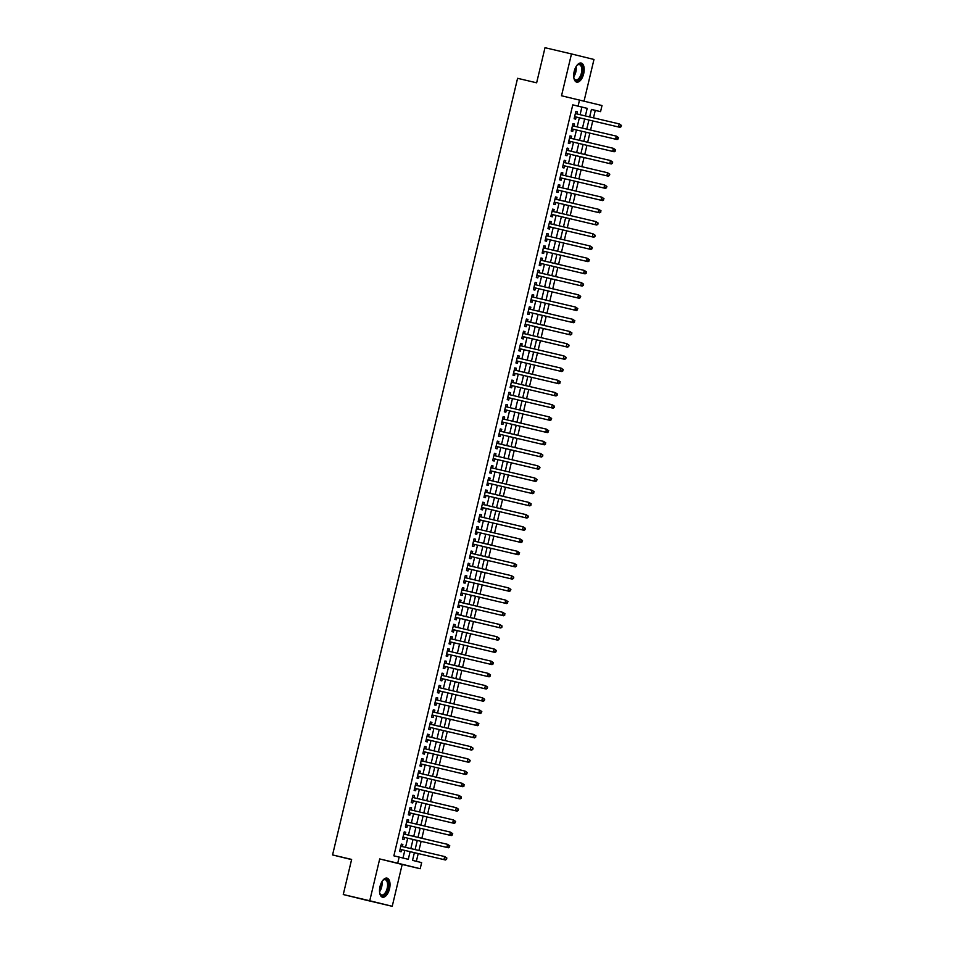 <?xml version="1.0" encoding="UTF-8"?>
<svg xmlns="http://www.w3.org/2000/svg" width="954" height="954" viewBox="0 0 954 954"><rect width="100%" height="100%" fill="white"/><g stroke="black" fill="none" stroke-linecap="round" stroke-linejoin="round"><path stroke-width="1.43" d="M389.506 888.83A9.79 4.877 103.3 0 0 387.014 878.133A9.79 4.877 103.3 0 0 380.026 886.493A9.79 4.877 103.3 0 0 382.518 897.189A9.79 4.877 103.3 0 0 389.506 888.83M583.681 73.744A9.79 4.877 103.3 0 0 581.189 63.047A9.79 4.877 103.3 0 0 574.201 71.419A9.79 4.877 103.3 0 0 576.705 82.116A9.79 4.877 103.3 0 0 583.681 73.744M414.37 852.661L412.533 860.365L421.644 862.619L420.189 868.724L397.711 863.179L399.166 857.074L408.276 859.327L410.113 851.66M402.183 864.479L379.704 858.946L369.747 900.767L343.261 894.53L365.74 900.063L392.225 906.3L402.183 864.479L420.189 868.724M584.051 101.112L593.972 59.47L571.482 53.937L561.524 95.758L602.01 105.536L600.555 111.642L591.444 109.4L589.644 116.937M593.483 117.843L595.26 110.402L600.555 111.642M416.361 861.319L418.21 853.568M418.937 850.503L421.119 841.356M421.847 838.292L424.029 829.145M424.757 826.081L426.939 816.934M427.666 813.869L429.849 804.723M430.576 801.658L432.758 792.512M433.486 789.447L435.668 780.3M436.395 777.236L438.578 768.089M439.305 765.025L441.487 755.878M442.215 752.813L444.397 743.667M445.124 740.602L447.307 731.456M448.034 728.391L450.205 719.244M450.944 716.18L453.114 707.033M453.854 703.969L456.024 694.822M456.763 691.757L458.934 682.611M459.673 679.546L461.843 670.4M462.583 667.335L464.753 658.188M465.492 655.124L467.663 645.977M468.39 642.913L470.572 633.766M471.3 630.701L473.482 621.567M474.21 618.49L476.392 609.356M477.119 606.279L479.302 597.144M480.029 594.068L482.211 584.933M482.939 581.857L485.121 572.722M485.848 569.645L488.031 560.511M488.758 557.434L490.94 548.3M491.668 545.223L493.85 536.088M494.577 533.012L496.76 523.877M497.487 520.801L499.669 511.666M500.397 508.589L502.579 499.455M503.307 496.378L505.477 487.244M506.216 484.179L508.387 475.032M509.126 471.968L511.296 462.821M512.036 459.756L514.206 450.61M514.945 447.545L517.116 438.399M517.855 435.334L520.025 426.188M520.753 423.123L522.935 413.976M523.663 410.912L525.845 401.765M526.572 398.7L528.754 389.554M529.482 386.489L531.664 377.343M532.392 374.278L534.574 365.132M535.301 362.067L537.484 352.92M538.211 349.856L540.393 340.709M541.121 337.644L543.303 328.498M544.03 325.433L546.213 316.287M546.94 313.222L549.122 304.076M549.85 301.011L552.032 291.864M552.76 288.8L554.942 279.653M555.669 276.588L557.84 267.442M558.579 264.377L560.749 255.231M561.489 252.166L563.659 243.02M564.398 239.955L566.569 230.808M567.308 227.744L569.478 218.597M570.218 215.532L572.388 206.386M573.115 203.321L575.298 194.175M576.025 191.11L578.207 181.964M578.935 178.899L581.117 169.752M581.845 166.688L584.027 157.541M584.754 154.476L586.937 145.33M587.664 142.265L589.846 133.131M590.574 130.054L592.756 120.919M369.747 900.767L392.225 906.3M343.261 894.53L351.632 859.423L332.564 854.927L517.581 78.311L536.637 82.807L545.008 47.7L571.482 53.937M402.349 846.592L402.85 844.469L401.336 844.099L399.583 851.421L401.109 851.791L401.61 849.656M405.259 834.38L405.76 832.258L404.246 831.888L402.493 839.21L404.019 839.58L404.52 837.445M408.169 822.169L408.67 820.046L407.155 819.677L405.402 826.999L406.929 827.368L407.43 825.234M411.067 809.958L411.579 807.835L410.053 807.466L408.312 814.788L409.838 815.157L410.339 813.023M413.976 797.747L414.489 795.624L412.963 795.254L411.222 802.576L412.736 802.946L413.249 800.811M416.886 785.536L417.399 783.413L415.872 783.043L414.131 790.365L415.646 790.735L416.159 788.6M419.796 773.324L420.309 771.202L418.782 770.832L417.041 778.154L418.556 778.524L419.068 776.389M422.705 761.113L423.218 758.99L421.692 758.621L419.951 765.943L421.465 766.324L421.978 764.178M425.615 748.902L426.128 746.779L424.602 746.41L422.861 753.732L424.375 754.113L424.888 751.967M428.525 736.691L429.038 734.568L427.511 734.198L425.77 741.52L427.285 741.902L427.797 739.755M431.435 724.48L431.935 722.357L430.421 721.987L428.68 729.309L430.194 729.691L430.707 727.544M434.344 712.268L434.845 710.146L433.331 709.776L431.59 717.098L433.104 717.48L433.617 715.333M437.254 700.057L437.755 697.934L436.24 697.565L434.499 704.887L436.014 705.268L436.527 703.122M440.164 687.846L440.665 685.723L439.15 685.354L437.409 692.676L438.923 693.057L439.436 690.911M443.073 675.635L443.574 673.512L442.06 673.142L440.319 680.464L441.833 680.846L442.346 678.699M445.983 663.424L446.484 661.301L444.969 660.931L443.216 668.253L444.743 668.635L445.256 666.5M448.893 651.212L449.394 649.09L447.879 648.72L446.126 656.042L447.653 656.424L448.153 654.289M451.802 639.001L452.303 636.878L450.789 636.509L449.036 643.831L450.562 644.212L451.063 642.078M454.712 626.79L455.213 624.667L453.699 624.298L451.946 631.62L453.472 632.001L453.973 629.867M457.622 614.579L458.123 612.456L456.608 612.086L454.855 619.408L456.382 619.79L456.883 617.655M460.532 602.368L461.032 600.245L459.518 599.875L457.765 607.197L459.291 607.579L459.792 605.444M463.429 590.156L463.942 588.034L462.428 587.664L460.675 594.998L462.201 595.368L462.702 593.233M466.339 577.945L466.852 575.834L465.325 575.453L463.584 582.787L465.099 583.156L465.612 581.022M469.249 565.734L469.762 563.623L468.235 563.242L466.494 570.575L468.009 570.945L468.521 568.811M472.158 553.523L472.671 551.412L471.145 551.03L469.404 558.364L470.918 558.734L471.431 556.599M475.068 541.312L475.581 539.201L474.055 538.819L472.313 546.153L473.828 546.523L474.341 544.388M477.978 529.112L478.491 526.99L476.964 526.608L475.223 533.942L476.738 534.312L477.25 532.177M480.888 516.901L481.4 514.778L479.874 514.397L478.133 521.731L479.647 522.1L480.16 519.966M483.797 504.69L484.298 502.567L482.784 502.186L481.043 509.519L482.557 509.889L483.07 507.755M486.707 492.479L487.208 490.356L485.693 489.974L483.952 497.308L485.467 497.678L485.98 495.543M489.617 480.267L490.117 478.145L488.603 477.763L486.862 485.097L488.376 485.467L488.889 483.332M492.526 468.056L493.027 465.934L491.513 465.552L489.772 472.886L491.286 473.256L491.799 471.121M495.436 455.845L495.937 453.722L494.422 453.341L492.681 460.675L494.196 461.044L494.709 458.91M498.346 443.634L498.847 441.511L497.332 441.13L495.579 448.463L497.106 448.833L497.618 446.699M501.255 431.423L501.756 429.3L500.242 428.918L498.489 436.252L500.015 436.622L500.516 434.487M504.165 419.211L504.666 417.089L503.152 416.707L501.399 424.041L502.925 424.411L503.426 422.276M507.075 407L507.576 404.878L506.061 404.496L504.308 411.83L505.835 412.2L506.335 410.065M509.985 394.789L510.485 392.666L508.971 392.297L507.218 399.619L508.744 399.988L509.245 397.854M512.894 382.578L513.395 380.455L511.881 380.086L510.128 387.407L511.654 387.777L512.155 385.643M515.804 370.367L516.305 368.244L514.79 367.874L513.037 375.196L514.564 375.566L515.065 373.431M518.702 358.155L519.214 356.033L517.688 355.663L515.947 362.985L517.462 363.355L517.974 361.22M521.611 345.944L522.124 343.822L520.598 343.452L518.857 350.774L520.371 351.144L520.884 349.009M524.521 333.733L525.034 331.61L523.507 331.241L521.766 338.563L523.281 338.932L523.794 336.798M527.431 321.522L527.944 319.399L526.417 319.03L524.676 326.351L526.191 326.721L526.703 324.587M530.341 309.311L530.853 307.188L529.327 306.818L527.586 314.14L529.1 314.51L529.613 312.375M533.25 297.099L533.763 294.977L532.237 294.607L530.496 301.929L532.01 302.299L532.523 300.164M536.16 284.888L536.673 282.766L535.146 282.396L533.405 289.718L534.92 290.099L535.433 287.953M539.07 272.677L539.57 270.554L538.056 270.185L536.315 277.507L537.829 277.888L538.342 275.742M541.979 260.466L542.48 258.343L540.966 257.974L539.225 265.295L540.739 265.677L541.252 263.531M544.889 248.255L545.39 246.132L543.875 245.762L542.134 253.084L543.649 253.466L544.162 251.319M547.799 236.043L548.3 233.921L546.785 233.551L545.044 240.873L546.559 241.255L547.071 239.108M550.708 223.832L551.209 221.71L549.695 221.34L547.942 228.662L549.468 229.043L549.981 226.897M553.618 211.621L554.119 209.498L552.604 209.129L550.852 216.451L552.378 216.832L552.891 214.686M556.528 199.41L557.029 197.287L555.514 196.918L553.761 204.239L555.288 204.621L555.788 202.475M559.438 187.199L559.938 185.076L558.424 184.706L556.671 192.028L558.197 192.41L558.698 190.275M562.347 174.987L562.848 172.865L561.334 172.495L559.581 179.817L561.107 180.199L561.608 178.064M565.257 162.776L565.758 160.654L564.243 160.284L562.49 167.606L564.017 167.987L564.518 165.853M568.167 150.565L568.667 148.442L567.153 148.073L565.4 155.395L566.926 155.776L567.427 153.642M571.064 138.354L571.577 136.231L570.051 135.862L568.31 143.183L569.824 143.565L570.337 141.43M573.974 126.143L574.487 124.02L572.96 123.65L571.219 130.972L572.734 131.354L573.247 129.219M595.26 110.402L591.432 109.448M580.08 114.695L581.892 107.11L572.782 104.857L393.871 855.833L399.166 857.074M402.993 858.028L404.806 850.408M405.545 847.343L407.716 838.196M408.455 835.132L410.625 825.985M411.365 822.92L413.535 813.774M414.274 810.709L416.445 801.563M417.184 798.498L419.355 789.352M420.094 786.287L422.264 777.14M422.992 774.076L425.174 764.929M425.901 761.864L428.084 752.73M428.811 749.653L430.993 740.519M431.721 737.442L433.903 728.307M434.63 725.231L436.813 716.096M437.54 713.02L439.722 703.885M440.45 700.808L442.632 691.674M443.36 688.597L445.542 679.463M446.269 676.386L448.452 667.251M449.179 664.175L451.361 655.04M452.089 651.964L454.271 642.829M454.998 639.752L457.181 630.618M457.908 627.541L460.078 618.407M460.818 615.342L462.988 606.195M463.727 603.131L465.898 593.984M466.637 590.92L468.808 581.773M469.547 578.708L471.717 569.562M472.457 566.497L474.627 557.351M475.354 554.286L477.537 545.139M478.264 542.075L480.446 532.928M481.174 529.864L483.356 520.717M484.083 517.652L486.266 508.506M486.993 505.441L489.175 496.295M489.903 493.23L492.085 484.083M492.813 481.019L494.995 471.872M495.722 468.808L497.905 459.661M498.632 456.596L500.814 447.45M501.542 444.385L503.724 435.239M504.451 432.174L506.634 423.027M507.361 419.963L509.543 410.816M510.271 407.752L512.441 398.605M513.18 395.54L515.351 386.394M516.09 383.329L518.26 374.183M519 371.118L521.17 361.971M521.91 358.907L524.08 349.76M524.819 346.696L526.99 337.549M527.717 334.484L529.899 325.338M530.627 322.273L532.809 313.127M533.536 310.062L535.719 300.915M536.446 297.851L538.628 288.704M539.356 285.64L541.538 276.505M542.266 273.428L544.448 264.294M545.175 261.217L547.357 252.083M548.085 249.006L550.267 239.871M550.995 236.795L553.177 227.66M553.904 224.584L556.087 215.449M556.814 212.372L558.996 203.238M559.724 200.161L561.906 191.027M562.633 187.95L564.804 178.815M565.543 175.739L567.713 166.604M568.453 163.528L570.623 154.393M571.363 151.316L573.533 142.182M574.272 139.117L576.443 129.971M577.182 126.906L579.352 117.759M576.884 113.931L577.397 111.809L575.87 111.439L574.129 118.761L575.644 119.143L576.156 117.008M332.564 854.927L351.585 859.614M379.704 858.946L397.711 863.179M572.782 104.857L578.076 106.109L579.531 100.003M588.916 120.013L586.734 129.148M586.006 132.224L583.824 141.359M583.097 144.436L580.914 153.57M580.187 156.647L578.005 165.781M577.277 168.858L575.095 177.993M574.368 181.069L572.185 190.204M571.458 193.28L569.288 202.415M568.548 205.492L566.378 214.626M565.639 217.691L563.468 226.837M562.729 229.902L560.558 239.049M559.819 242.113L557.649 251.26M556.909 254.324L554.739 263.471M554 266.536L551.829 275.682M551.102 278.747L548.92 287.893M548.192 290.958L546.01 300.105M545.283 303.169L543.1 312.316M542.373 315.38L540.191 324.527M539.463 327.592L537.281 336.738M536.553 339.803L534.371 348.949M533.644 352.014L531.461 361.161M530.734 364.225L528.552 373.372M527.824 376.436L525.642 385.583M524.915 388.648L522.732 397.794M522.005 400.859L519.823 410.005M519.095 413.07L516.913 422.217M516.186 425.281L514.015 434.428M513.276 437.492L511.106 446.639M510.366 449.704L508.196 458.85M507.456 461.915L505.286 471.061M504.547 474.126L502.376 483.273M501.637 486.337L499.467 495.484M498.739 498.548L496.557 507.695M495.83 510.76L493.647 519.906M492.92 522.971L490.738 532.117M490.01 535.182L487.828 544.329M487.1 547.393L484.918 556.528M484.191 559.604L482.008 568.739M481.281 571.816L479.099 580.95M478.371 584.027L476.189 593.161M475.462 596.238L473.279 605.373M472.552 608.449L470.37 617.584M469.642 620.66L467.46 629.795M466.733 632.872L464.55 642.006M463.823 645.083L461.653 654.217M460.913 657.294L458.743 666.429M458.003 669.505L455.833 678.64M455.094 681.716L452.923 690.851M452.184 693.916L450.014 703.062M449.274 706.127L447.104 715.273M446.377 718.338L444.194 727.485M443.467 730.549L441.285 739.696M440.557 742.761L438.375 751.907M437.647 754.972L435.465 764.118M434.738 767.183L432.556 776.329M431.828 779.394L429.646 788.541M428.918 791.605L426.736 800.752M426.009 803.817L423.826 812.963M423.099 816.028L420.917 825.174M420.189 828.239L418.007 837.385M417.28 840.45L415.097 849.597M585.386 115.935L587.187 108.351L578.076 106.109M410.84 848.595L413.022 839.448M413.75 836.384L415.92 827.237M416.659 824.173L418.83 815.026M419.569 811.961L421.74 802.815M422.479 799.75L424.649 790.604M425.389 787.539L427.559 778.392M428.298 775.328L430.469 766.181M431.208 763.117L433.378 753.97M434.106 750.905L436.288 741.759M437.015 738.694L439.198 729.548M439.925 726.483L442.107 717.336M442.835 714.272L445.017 705.125M445.745 702.061L447.927 692.914M448.654 689.849L450.837 680.703M451.564 677.638L453.746 668.492M454.474 665.427L456.656 656.28M457.383 653.216L459.566 644.069M460.293 641.005L462.475 631.858M463.203 628.793L465.385 619.647M466.112 616.582L468.295 607.436M469.022 604.371L471.193 595.224M471.932 592.16L474.102 583.013M474.842 579.949L477.012 570.814M477.751 567.737L479.922 558.603M480.661 555.526L482.831 546.392M483.571 543.315L485.741 534.18M486.468 531.104L488.651 521.969M489.378 518.893L491.56 509.758M492.288 506.681L494.47 497.547M495.198 494.47L497.38 485.336M498.107 482.259L500.29 473.124M501.017 470.048L503.199 460.913M503.927 457.837L506.109 448.702M506.836 445.625L509.019 436.491M509.746 433.426L511.928 424.28M512.656 421.215L514.838 412.068M515.565 409.004L517.748 399.857M518.475 396.792L520.657 387.646M521.385 384.581L523.555 375.435M524.295 372.37L526.465 363.224M527.204 360.159L529.375 351.012M530.114 347.948L532.284 338.801M533.024 335.736L535.194 326.59M535.933 323.525L538.104 314.379M538.831 311.314L541.013 302.168M541.741 299.103L543.923 289.956M544.651 286.892L546.833 277.745M547.56 274.68L549.742 265.534M550.47 262.469L552.652 253.323M553.38 250.258L555.562 241.112M556.289 238.047L558.472 228.9M559.199 225.836L561.381 216.689M562.109 213.624L564.291 204.478M565.018 201.413L567.201 192.267M567.928 189.202L570.11 180.056M570.838 176.991L573.02 167.844M573.748 164.78L575.918 155.633M576.657 152.568L578.828 143.422M579.567 140.357L581.737 131.211M582.477 128.146L584.647 119M581.892 107.11L587.187 108.351M575.87 111.451L577.397 111.809M572.96 123.662L574.487 124.02M570.051 135.873L571.577 136.231M567.141 148.085L568.667 148.442M564.231 160.296L565.758 160.654M561.322 172.507L562.848 172.865M558.412 184.718L559.938 185.076M555.502 196.929L557.029 197.287M552.593 209.141L554.119 209.498M549.695 221.352L551.209 221.71M546.785 233.563L548.3 233.921M543.875 245.774L545.39 246.132M540.966 257.985L542.48 258.343M538.056 270.197L539.57 270.554M535.146 282.408L536.673 282.766M532.237 294.619L533.763 294.977M529.327 306.83L530.853 307.188M526.417 319.041L527.944 319.399M523.507 331.253L525.034 331.61M520.598 343.464L522.124 343.822M517.688 355.675L519.214 356.033M514.778 367.886L516.305 368.244M511.869 380.097L513.395 380.455M508.959 392.309L510.485 392.666M506.049 404.52L507.576 404.878M503.14 416.731L504.666 417.089M500.23 428.942L501.756 429.3M497.332 441.153L498.847 441.511M494.422 453.365L495.937 453.722M491.513 465.576L493.027 465.934M488.603 477.787L490.117 478.145M485.693 489.998L487.208 490.356M482.784 502.209L484.298 502.567M479.874 514.421L481.4 514.778M476.964 526.632L478.491 526.99M474.055 538.843L475.581 539.201M471.145 551.042L472.671 551.412M468.235 563.254L469.762 563.623M465.325 575.465L466.852 575.834M462.416 587.676L463.942 588.034M459.506 599.887L461.032 600.245M456.596 612.098L458.123 612.456M453.687 624.31L455.213 624.667M450.777 636.521L452.303 636.878M447.867 648.732L449.394 649.09M444.969 660.943L446.484 661.301M442.06 673.154L443.574 673.512M439.15 685.366L440.665 685.723M436.24 697.577L437.755 697.934M433.331 709.788L434.845 710.146M430.421 721.999L431.935 722.357M427.511 734.21L429.038 734.568M424.602 746.422L426.128 746.779M421.692 758.633L423.218 758.99M418.782 770.844L420.309 771.202M415.872 783.055L417.399 783.413M412.963 795.266L414.489 795.624M410.053 807.478L411.579 807.835M407.143 819.689L408.67 820.046M404.234 831.9L405.76 832.258M401.324 844.111L402.85 844.469M575.31 116.805L620.005 127.335L575.31 116.805A1.252 1.085 -76.2 0 0 574.892 116.805L574.582 116.865M620.541 126.477L618.49 126.965L619.218 123.913L621.436 125.415L620.541 126.477L621.436 125.415M575.369 113.574L619.218 123.913L620.827 125.26M620.005 127.335L621.149 126.632M576.55 65.886A8.479 4.221 -76.7 0 1 577.325 65.075A8.479 4.221 -76.7 0 1 581.725 65.516A8.479 4.221 -76.7 0 1 582.202 73.386A8.479 4.221 -76.7 0 1 578.255 80.148A8.479 4.221 -76.7 0 1 574.141 78.574A8.479 4.221 -76.7 0 1 573.807 77.501M574.034 78.264A7.847 3.911 103.3 0 0 575.763 79.897A7.847 3.911 103.3 0 0 581.368 73.196A7.847 3.911 103.3 0 0 579.364 64.622A7.847 3.911 103.3 0 0 577.087 65.301M576.121 81.901A9.731 4.853 103.3 0 0 582.811 73.541A9.731 4.853 103.3 0 0 580.581 62.988M382.363 880.959A8.479 4.221 -76.7 0 1 383.15 880.148A8.479 4.221 -76.7 0 1 383.568 879.815A8.479 4.221 -76.7 0 1 388.457 884.215A8.479 4.221 -76.7 0 1 384.271 895.102A8.479 4.221 -76.7 0 1 379.966 893.648A8.479 4.221 -76.7 0 1 379.632 892.574M379.847 893.338A7.847 3.911 103.3 0 0 381.588 894.971A7.847 3.911 103.3 0 0 383.711 894.411A7.847 3.911 103.3 0 0 387.527 886.242A7.847 3.911 103.3 0 0 385.189 879.695A7.847 3.911 103.3 0 0 383.067 880.256A7.847 3.911 103.3 0 0 382.9 880.375M381.946 896.975A9.731 4.853 103.3 0 0 384.319 896.235A9.731 4.853 103.3 0 0 389.029 886.361A9.731 4.853 103.3 0 0 386.394 878.062M572.4 129.017L617.095 139.546L572.4 129.017A1.252 1.085 -76.2 0 0 571.983 129.005L571.673 129.076M617.632 138.688L615.58 139.177L616.308 136.124L618.526 137.626L617.632 138.688L618.526 137.626M572.46 125.785L616.308 136.124L617.918 137.471M617.095 139.546L618.24 138.843M569.49 141.228L614.185 151.758L569.49 141.228A1.252 1.085 -76.2 0 0 569.073 141.216L568.763 141.287M614.722 150.899L612.671 151.388L613.398 148.335L615.616 149.838L614.722 150.899L615.616 149.838M569.55 137.996L613.398 148.335L615.008 149.683M614.185 151.758L615.33 151.054M565.913 153.272L611.275 163.969L565.913 153.26M611.812 163.11L609.761 163.599L610.488 160.546L612.706 162.049L611.812 163.11L612.706 162.049M566.64 150.207L610.488 160.546L612.098 161.894M566.581 153.439A1.252 1.085 -76.2 0 0 566.163 153.427L565.853 153.499M611.275 163.969L612.42 163.265M563.671 165.65L608.378 176.18L563.671 165.65A1.252 1.085 -76.2 0 0 563.254 165.638L562.943 165.71M608.902 175.321L606.851 175.81L607.579 172.757L609.797 174.248L608.902 175.321L609.797 174.248M563.731 162.418L607.579 172.757L609.201 174.105M608.378 176.18L609.511 175.476M560.761 177.861L605.468 188.391L560.761 177.861A1.252 1.085 -76.2 0 0 560.344 177.849L560.034 177.921M605.993 187.533L603.942 188.021L604.669 184.969L606.899 186.459L605.993 187.533L606.899 186.459M560.821 174.63L604.669 184.969L606.291 186.316M605.468 188.391L606.601 187.688M557.851 190.073L602.558 200.602L557.851 190.073A1.252 1.085 -76.2 0 0 557.434 190.061L557.124 190.132M603.083 199.744L601.032 200.221L601.759 197.168L603.989 198.67L603.083 199.744L603.989 198.67M557.911 186.841L601.759 197.168L603.381 198.527M602.558 200.602L603.691 199.899M554.942 202.284L599.649 212.814L554.942 202.284A1.252 1.085 -76.2 0 0 554.524 202.272L554.214 202.343M600.173 211.955L598.122 212.432L598.85 209.379L601.08 210.882L600.173 211.955L601.08 210.882M555.001 199.052L598.85 209.379L600.471 210.739M599.649 212.814L600.781 212.11M551.364 214.328L596.739 225.025L551.364 214.316M597.264 224.166L595.213 224.643L595.94 221.59L598.17 223.093L597.264 224.166L598.17 223.093M552.092 211.263L595.94 221.59L597.562 222.95M552.032 214.495A1.252 1.085 -76.2 0 0 551.627 214.483L551.305 214.555M596.739 225.025L597.872 224.321M549.134 226.706L593.829 237.236L549.134 226.706A1.252 1.085 -76.2 0 0 548.717 226.694L548.407 226.766M594.354 236.377L592.303 236.854L593.03 233.802L595.26 235.304L594.354 236.377L595.26 235.304M549.182 223.474L593.03 233.802L594.652 235.161M593.829 237.236L594.962 236.532M546.225 238.917L590.92 249.447L546.225 238.917A1.252 1.085 -76.2 0 0 545.807 238.905L545.497 238.977M591.444 248.589L589.393 249.066L590.121 246.013L592.351 247.515L591.444 248.589L592.351 247.515M546.272 235.686L590.121 246.013L591.742 247.372M590.92 249.447L592.052 248.744M543.315 251.129L588.01 261.658L543.315 251.129A1.252 1.085 -76.2 0 0 542.898 251.117L542.587 251.188M588.546 260.8L586.495 261.277L587.223 258.224L589.441 259.726L588.546 260.8L589.441 259.726M543.363 247.897L587.223 258.224L588.833 259.583M588.01 261.658L589.143 260.955M540.405 263.34L585.1 273.87L540.405 263.34A1.252 1.085 -76.2 0 0 539.988 263.328L539.678 263.399M585.637 273.011L583.586 273.488L584.313 270.435L586.531 271.938L585.637 273.011L586.531 271.938M540.453 260.108L584.313 270.435L585.923 271.795M585.1 273.87L586.245 273.166M536.816 275.384L582.19 286.081L536.816 275.372M582.727 285.222L580.676 285.699L581.403 282.646L583.621 284.149L582.727 285.222L583.621 284.149M537.543 272.319L581.403 282.646L583.013 284.006M537.496 275.551A1.252 1.085 -76.2 0 0 537.078 275.539L536.768 275.611M582.19 286.081L583.335 285.377M534.586 287.762L579.281 298.292L534.586 287.762A1.252 1.085 -76.2 0 0 534.168 287.75L533.858 287.822M579.817 297.433L577.766 297.91L578.494 294.858L580.712 296.36L579.817 297.433L580.712 296.36M534.634 284.53L578.494 294.858L580.104 296.217M579.281 298.292L580.426 297.588M531.676 299.973L576.371 310.503L531.676 299.973A1.252 1.085 -76.2 0 0 531.259 299.961L530.949 300.021M576.908 309.645L574.857 310.122L575.584 307.069L577.802 308.571L576.908 309.645L577.802 308.571M531.724 296.742L575.584 307.069L577.194 308.428M576.371 310.503L577.516 309.8M528.766 312.185L573.461 322.714L528.766 312.185A1.252 1.085 -76.2 0 0 528.349 312.173L528.039 312.232M573.998 321.856L571.947 322.333L572.674 319.28L574.892 320.782L573.998 321.856L574.892 320.782M528.826 308.953L572.674 319.28L574.284 320.639M573.461 322.714L574.606 322.011M525.857 324.384L570.552 334.926L525.857 324.384A1.252 1.085 -76.2 0 0 525.439 324.384L525.129 324.443M571.088 334.067L569.037 334.544L569.765 331.491L571.983 332.994L571.088 334.067L571.983 332.994M525.916 321.164L569.765 331.491L571.374 332.851M570.552 334.926L571.696 334.222M522.279 336.44L567.642 347.137L522.279 336.428M568.179 346.278L566.127 346.755L566.855 343.702L569.073 345.205L568.179 346.278L569.073 345.205M523.007 333.375L566.855 343.702L568.465 345.062M522.947 336.595A1.252 1.085 -76.2 0 0 522.53 336.595L522.22 336.655M567.642 347.137L568.787 346.433M520.037 348.806L564.732 359.348L520.037 348.806A1.252 1.085 -76.2 0 0 519.62 348.806L519.31 348.866M565.269 358.489L563.218 358.966L563.945 355.914L566.163 357.416L565.269 358.489L566.163 357.416M520.097 345.587L563.945 355.914L565.555 357.273M564.732 359.348L565.877 358.644M517.128 361.017L561.823 371.547L517.128 361.017A1.252 1.085 -76.2 0 0 516.71 361.017L516.4 361.077M562.359 370.701L560.308 371.178L561.035 368.125L563.254 369.627L562.359 370.701L563.254 369.627M517.187 357.798L561.035 368.125L562.645 369.484M561.823 371.547L562.967 370.844M514.218 373.229L558.913 383.758L514.218 373.229A1.252 1.085 -76.2 0 0 513.801 373.229L513.49 373.288M559.449 382.912L557.398 383.389L558.126 380.336L560.344 381.838L559.449 382.912L560.344 381.838M514.278 370.009L558.126 380.336L559.736 381.695M558.913 383.758L560.058 383.055M511.308 385.44L556.015 395.97L511.308 385.44A1.252 1.085 -76.2 0 0 510.891 385.44L510.581 385.499M556.54 395.123L554.489 395.6L555.216 392.547L557.434 394.05L556.54 395.123L557.434 394.05M511.368 382.22L555.216 392.547L556.838 393.895M556.015 395.97L557.148 395.266M508.399 397.651L553.105 408.181L508.399 397.651A1.252 1.085 -76.2 0 0 507.981 397.651L507.671 397.711M553.63 407.334L551.579 407.811L552.306 404.758L554.536 406.261L553.63 407.334L554.536 406.261M508.458 394.431L552.306 404.758L553.928 406.106M553.105 408.181L554.238 407.477M505.489 409.862L550.196 420.392L505.489 409.862A1.252 1.085 -76.2 0 0 505.071 409.862L504.761 409.922M550.72 419.545L548.669 420.022L549.397 416.97L551.627 418.472L550.72 419.545L551.627 418.472M505.548 406.642L549.397 416.97L551.018 418.317M550.196 420.392L551.329 419.688M502.579 422.073L547.286 432.603L502.579 422.073A1.252 1.085 -76.2 0 0 502.162 422.073L501.852 422.133M547.811 431.757L545.76 432.234L546.487 429.181L548.717 430.683L547.811 431.757L548.717 430.683M502.639 418.854L546.487 429.181L548.109 430.528M547.286 432.603L548.419 431.9M499.669 434.285L544.376 444.814L499.669 434.285A1.252 1.085 -76.2 0 0 499.264 434.285L498.942 434.344M544.901 443.968L542.85 444.445L543.577 441.392L545.807 442.894L544.901 443.968L545.807 442.894M499.729 431.065L543.577 441.392L545.199 442.739M544.376 444.814L545.509 444.111M496.76 446.496L541.467 457.026L496.76 446.496A1.252 1.085 -76.2 0 0 496.354 446.496L496.044 446.555M541.991 456.179L539.94 456.656L540.668 453.603L542.898 455.106L541.991 456.179L542.898 455.106M496.819 443.276L540.668 453.603L542.289 454.951M541.467 457.026L542.599 456.322M493.862 458.707L538.557 469.237L493.862 458.707A1.252 1.085 -76.2 0 0 493.445 458.707L493.135 458.767M539.082 468.39L537.03 468.867L537.758 465.814L539.988 467.317L539.082 468.39L539.988 467.317M493.91 455.487L537.758 465.814L539.38 467.162M538.557 469.237L539.69 468.533M490.952 470.918L535.647 481.448L490.952 470.918A1.252 1.085 -76.2 0 0 490.535 470.918L490.225 470.978M536.184 480.601L534.133 481.078L534.86 478.026L537.078 479.528L536.184 480.601L537.078 479.528M491 467.698L534.86 478.026L536.47 479.373M535.647 481.448L536.78 480.744M488.043 483.129L532.737 493.659L488.043 483.129A1.252 1.085 -76.2 0 0 487.625 483.129L487.315 483.189M533.274 492.813L531.223 493.29L531.95 490.237L534.168 491.739L533.274 492.813L534.168 491.739M488.09 479.91L531.95 490.237L533.56 491.584M532.737 493.659L533.882 492.956M485.133 495.341L529.828 505.87L485.133 495.341A1.252 1.085 -76.2 0 0 484.715 495.341L484.405 495.4M530.364 505.024L528.313 505.501L529.041 502.448L531.259 503.95L530.364 505.024L531.259 503.95M485.181 492.121L529.041 502.448L530.651 503.795M529.828 505.87L530.973 505.167M481.543 507.385L526.918 518.082L481.543 507.373M527.455 517.235L525.404 517.712L526.131 514.659L528.349 516.162L527.455 517.235L528.349 516.162M482.271 504.32L526.131 514.659L527.741 516.007M482.223 507.552A1.252 1.085 -76.2 0 0 481.806 507.552L481.496 507.611M526.918 518.082L528.063 517.378M479.313 519.763L524.008 530.293L479.313 519.763A1.252 1.085 -76.2 0 0 478.896 519.763L478.586 519.823M524.545 529.446L522.494 529.923L523.221 526.87L525.439 528.373L524.545 529.446L525.439 528.373M479.361 516.531L523.221 526.87L524.831 528.218M524.008 530.293L525.153 529.589M476.404 531.974L521.099 542.504L476.404 531.974A1.252 1.085 -76.2 0 0 475.986 531.974L475.676 532.034M521.635 541.657L519.584 542.134L520.312 539.082L522.53 540.584L521.635 541.657L522.53 540.584M476.463 528.743L520.312 539.082L521.921 540.429M521.099 542.504L522.243 541.8M473.494 544.185L518.189 554.715L473.494 544.185A1.252 1.085 -76.2 0 0 473.077 544.185L472.767 544.245M518.726 553.869L516.674 554.346L517.402 551.293L519.62 552.795L518.726 553.869L519.62 552.795M473.554 540.954L517.402 551.293L519.012 552.64M518.189 554.715L519.334 554.012M470.584 556.397L515.279 566.926L470.584 556.397A1.252 1.085 -76.2 0 0 470.167 556.397L469.857 556.456M515.816 566.08L513.765 566.557L514.492 563.504L516.71 565.006L515.816 566.08L516.71 565.006M470.644 553.165L514.492 563.504L516.102 564.851M515.279 566.926L516.424 566.223M467.007 568.441L512.37 579.138L467.007 568.429M512.906 578.291L510.855 578.768L511.582 575.715L513.801 577.218L512.906 578.291L513.801 577.218M467.734 565.376L511.582 575.715L513.192 577.063M467.675 568.608A1.252 1.085 -76.2 0 0 467.257 568.608L466.947 568.667M512.37 579.138L513.514 578.434M464.765 580.819L509.46 591.349L464.765 580.819A1.252 1.085 -76.2 0 0 464.348 580.819L464.038 580.879M509.996 590.49L507.945 590.979L508.673 587.926L510.891 589.429L509.996 590.49L510.891 589.429M464.825 577.587L508.673 587.926L510.283 589.274M509.46 591.349L510.605 590.645M461.855 593.03L506.55 603.56L461.855 593.03A1.252 1.085 -76.2 0 0 461.438 593.03L461.128 593.09M507.087 602.701L505.036 603.19L505.763 600.138L507.981 601.64L507.087 602.701L507.981 601.64M461.915 589.799L505.763 600.138L507.373 601.485M506.55 603.56L507.695 602.856M458.946 605.241L503.652 615.771L458.946 605.241A1.252 1.085 -76.2 0 0 458.528 605.23L458.218 605.301M504.177 614.913L502.126 615.402L502.853 612.349L505.071 613.851L504.177 614.913L505.071 613.851M459.005 602.01L502.853 612.349L504.475 613.696M503.652 615.771L504.785 615.068M456.036 617.453L500.743 627.982L456.036 617.453A1.252 1.085 -76.2 0 0 455.618 617.441L455.308 617.512M501.267 627.124L499.216 627.613L499.944 624.56L502.174 626.062L501.267 627.124L502.174 626.062M456.095 614.221L499.944 624.56L501.565 625.907M500.743 627.982L501.876 627.279M452.458 629.497L497.833 640.194L452.458 629.485M498.358 639.335L496.307 639.824L497.034 636.771L499.264 638.274L498.358 639.335L499.264 638.274M453.186 626.432L497.034 636.771L498.656 638.119M453.126 629.664A1.252 1.085 -76.2 0 0 452.709 629.652L452.399 629.723M497.833 640.194L498.966 639.49M450.216 641.875L494.923 652.405L450.216 641.875A1.252 1.085 -76.2 0 0 449.799 641.863L449.489 641.935M495.448 651.546L493.397 652.035L494.124 648.982L496.354 650.485L495.448 651.546L496.354 650.485M450.276 638.643L494.124 648.982L495.746 650.33M494.923 652.405L496.056 651.701M447.307 654.086L492.014 664.616L447.307 654.086A1.252 1.085 -76.2 0 0 446.889 654.074L446.579 654.146M492.538 663.757L490.487 664.246L491.215 661.194L493.445 662.684L492.538 663.757L493.445 662.684M447.366 650.855L491.215 661.194L492.836 662.541M492.014 664.616L493.146 663.912M444.397 666.297L489.104 676.827L444.397 666.297A1.252 1.085 -76.2 0 0 443.992 666.286L443.67 666.357M489.629 675.969L487.577 676.446L488.305 673.393L490.535 674.895L489.629 675.969L490.535 674.895M444.457 663.066L488.305 673.393L489.927 674.752M489.104 676.827L490.237 676.124M441.499 678.509L486.194 689.038L441.499 678.509A1.252 1.085 -76.2 0 0 441.082 678.497L440.772 678.568M486.719 688.18L484.668 688.657L485.395 685.604L487.625 687.107L486.719 688.18L487.625 687.107M441.547 675.277L485.395 685.604L487.017 686.963M486.194 689.038L487.327 688.335M437.91 690.553L483.284 701.25L437.91 690.541M483.809 700.391L481.77 700.868L482.497 697.815L484.715 699.318L483.809 700.391L484.715 699.318M438.637 687.488L482.497 697.815L484.107 699.175M438.59 690.72A1.252 1.085 -76.2 0 0 438.172 690.708L437.862 690.779M483.284 701.25L484.417 700.546M435.68 702.931L480.375 713.461L435.68 702.931A1.252 1.085 -76.2 0 0 435.262 702.919L434.952 702.991M480.911 712.602L478.86 713.079L479.588 710.026L481.806 711.529L480.911 712.602L481.806 711.529M435.728 699.699L479.588 710.026L481.198 711.386M480.375 713.461L481.52 712.757M432.77 715.142L477.465 725.672L432.77 715.142A1.252 1.085 -76.2 0 0 432.353 715.13L432.043 715.202M478.002 724.813L475.951 725.29L476.678 722.238L478.896 723.74L478.002 724.813L478.896 723.74M432.818 711.911L476.678 722.238L478.288 723.597M477.465 725.672L478.61 724.968M429.86 727.353L474.555 737.883L429.86 727.353A1.252 1.085 -76.2 0 0 429.443 727.342L429.133 727.413M475.092 737.025L473.041 737.502L473.768 734.449L475.986 735.951L475.092 737.025L475.986 735.951M429.908 724.122L473.768 734.449L475.378 735.808M474.555 737.883L475.7 737.18M426.951 739.565L471.646 750.094L426.951 739.565A1.252 1.085 -76.2 0 0 426.533 739.553L426.223 739.624M472.182 749.236L470.131 749.713L470.859 746.66L473.077 748.163L472.182 749.236L473.077 748.163M426.998 736.333L470.859 746.66L472.468 748.019M471.646 750.094L472.79 749.391M423.361 751.609L468.736 762.306L423.373 751.597M469.273 761.447L467.221 761.924L467.949 758.871L470.167 760.374L469.273 761.447L470.167 760.374M424.101 748.544L467.949 758.871L469.559 760.231M424.041 751.776A1.252 1.085 -76.2 0 0 423.624 751.764L423.314 751.835M468.736 762.306L469.881 761.602M421.131 763.987L465.826 774.517L421.131 763.987A1.252 1.085 -76.2 0 0 420.714 763.975L420.404 764.047M466.363 773.658L464.312 774.135L465.039 771.082L467.257 772.585L466.363 773.658L467.257 772.585M421.191 760.755L465.039 771.082L466.649 772.442M465.826 774.517L466.971 773.813M418.222 776.198L462.917 786.728L418.222 776.198A1.252 1.085 -76.2 0 0 417.804 776.186L417.494 776.246M463.453 785.869L461.402 786.346L462.13 783.294L464.348 784.796L463.453 785.869L464.348 784.796M418.281 772.967L462.13 783.294L463.739 784.653M462.917 786.728L464.061 786.024M415.312 788.409L460.007 798.939L415.312 788.409A1.252 1.085 -76.2 0 0 414.895 788.398L414.585 788.457M460.543 798.081L458.492 798.558L459.22 795.505L461.438 797.007L460.543 798.081L461.438 797.007M415.372 785.178L459.22 795.505L460.83 796.864M460.007 798.939L461.152 798.236M412.402 800.621L457.097 811.15L412.402 800.621A1.252 1.085 -76.2 0 0 411.985 800.609L411.675 800.668M457.634 810.292L455.583 810.769L456.31 807.716L458.528 809.219L457.634 810.292L458.528 809.219M412.462 797.389L456.31 807.716L457.92 809.075M457.097 811.15L458.242 810.447M408.825 812.665L454.187 823.362L408.825 812.653M454.724 822.503L452.673 822.98L453.4 819.927L455.618 821.43L454.724 822.503L455.618 821.43M409.552 809.6L453.4 819.927L455.01 821.287M409.493 812.82A1.252 1.085 -76.2 0 0 409.075 812.82L408.765 812.88M454.187 823.362L455.332 822.658M406.583 825.031L451.29 835.573L406.583 825.031A1.252 1.085 -76.2 0 0 406.166 825.031L405.855 825.091M451.814 834.714L449.763 835.191L450.491 832.138L452.709 833.641L451.814 834.714L452.709 833.641M406.642 821.811L450.491 832.138L452.101 833.498M451.29 835.573L452.423 834.869M403.673 837.242L448.38 847.772L403.673 837.242A1.252 1.085 -76.2 0 0 403.256 837.242L402.946 837.302M448.905 846.925L446.854 847.402L447.581 844.35L449.811 845.852L448.905 846.925L449.811 845.852M403.733 834.023L447.581 844.35L449.203 845.709M448.38 847.772L449.513 847.069M400.763 849.454L445.47 859.983L400.763 849.454A1.252 1.085 -76.2 0 0 400.346 849.454L400.036 849.513M445.995 859.137L443.944 859.614L444.671 856.561L446.901 858.063L445.995 859.137L446.901 858.063M400.823 846.234L444.671 856.561L446.293 857.92M445.47 859.983L446.603 859.28M576.097 66.601A7.847 3.911 -76.7 0 1 575.846 71.896A7.847 3.911 -76.7 0 1 573.724 76.666M573.688 75.545A7.584 3.78 103.3 0 0 575.202 71.741A7.584 3.78 103.3 0 0 575.56 67.591M381.922 881.675A7.847 3.911 -76.7 0 1 379.549 891.74M379.513 890.619A7.584 3.78 103.3 0 0 381.385 882.665"/></g></svg>

